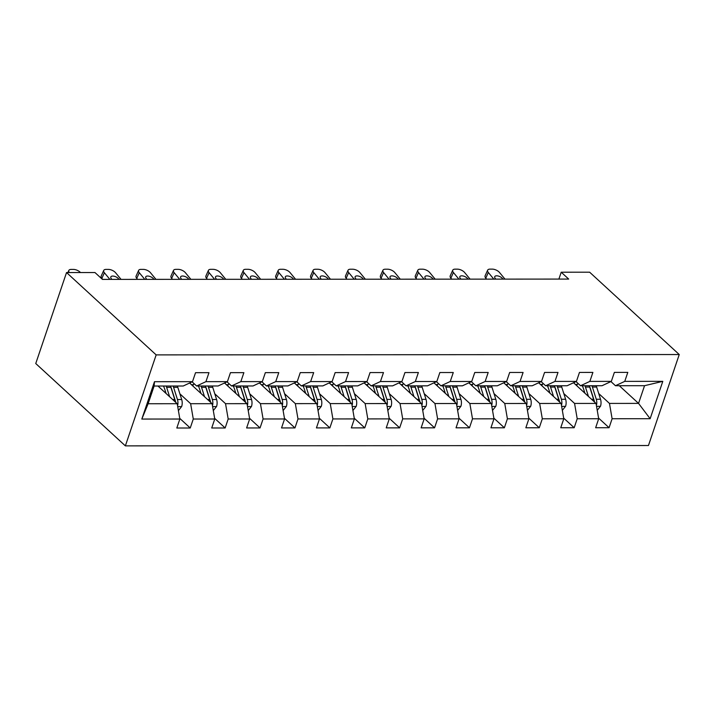 <?xml version="1.0" encoding="UTF-8"?>
<svg xmlns="http://www.w3.org/2000/svg" width="715" height="715" viewBox="0 0 715 715"><rect width="100%" height="100%" fill="white"/><g stroke="black" fill="none" stroke-linecap="round" stroke-linejoin="round"><path stroke-width="1.07" d="M125.366 445.874L648.46 445.517L679.25 354.533L156.165 354.89L125.366 445.874L35.75 363.533L66.54 272.549L156.165 354.89M619.297 385.716L638.549 403.394L644.546 385.698L615.454 385.716L624.758 381.372L627.797 372.39L614.373 372.399L611.334 381.381L589.857 381.39L592.896 372.417L579.472 372.426L576.433 381.399L554.956 381.417L557.995 372.444L544.571 372.452L541.532 381.426L520.055 381.444L523.094 372.461L509.67 372.47L506.631 381.453L485.154 381.461L488.193 372.488L474.769 372.497L471.73 381.47L450.253 381.488L453.283 372.515L439.859 372.524L436.829 381.497L415.344 381.515L418.382 372.533L404.958 372.542L401.919 381.524L380.443 381.533L383.481 372.56L370.057 372.569L367.018 381.542L345.542 381.56L348.58 372.587L335.156 372.595L332.118 381.569L310.641 381.587L313.679 372.604L300.255 372.622L297.217 381.596L275.74 381.604L278.779 372.631L265.354 372.64L262.316 381.613L240.839 381.631L243.878 372.658L230.453 372.667L227.415 381.64L205.929 381.658L208.968 372.676L195.544 372.694L192.505 381.667L154.476 381.694L141.82 419.062L148.13 403.734L177.213 403.716L157.961 386.029M624.758 381.372L662.796 381.345L650.141 418.713L612.111 418.74L609.073 427.722L598.571 418.069M141.82 419.062L179.858 419.035L176.82 428.017L190.244 428.008L193.282 419.026L214.759 419.017L211.72 427.99L225.145 427.981L228.183 419.008L249.66 418.99L246.621 427.963L260.046 427.954L263.084 418.981L284.57 418.963L281.531 427.945L294.955 427.936L297.985 418.954L319.471 418.945L316.432 427.919L329.856 427.91L332.895 418.936L354.372 418.919L351.333 427.892L364.757 427.883L367.796 418.91L389.273 418.892L386.234 427.874L399.658 427.865L402.697 418.883L424.174 418.874L421.135 427.847L434.559 427.838L437.598 418.865L459.075 418.847L456.036 427.82L469.46 427.811L472.499 418.838L493.976 418.82L490.946 427.802L504.361 427.793L507.4 418.811L528.885 418.802L525.847 427.776L539.271 427.767L542.31 418.793L563.786 418.776L560.748 427.749L574.172 427.74L577.211 418.767L598.687 418.749L595.649 427.731L609.073 427.722M66.54 272.549L94.961 272.531L102.424 279.395L568.684 279.073L561.212 272.209L558.889 279.082M611.334 381.381L602.03 385.725L580.553 385.743L576.04 381.587M573.537 382.757L596.042 403.43L574.565 403.439L563.813 393.563M580.553 385.743L589.857 381.39M598.687 418.749L596.042 403.43M577.211 418.767L574.565 403.439M576.433 381.399L567.129 385.751L545.652 385.76L541.139 381.613M538.636 382.775L561.141 403.448L539.664 403.466L528.912 393.59M545.652 385.76L554.956 381.417M563.786 418.776L561.141 403.448M542.31 418.793L539.664 403.466M541.532 381.426L532.228 385.769L510.751 385.787L506.229 381.631M503.735 382.802L526.24 403.475L504.754 403.492L494.002 393.608M510.751 385.787L520.055 381.444M528.885 418.802L526.24 403.475M507.4 418.811L504.754 403.492M506.631 381.453L497.327 385.796L475.85 385.814L471.328 381.658M468.834 382.829L491.33 403.501L469.853 403.51L459.101 393.634M475.85 385.814L485.154 381.461M493.976 418.82L491.33 403.501M472.499 418.838L469.853 403.51M471.73 381.47L462.426 385.823L440.949 385.832L436.427 381.685M433.933 382.847L456.429 403.519L434.952 403.537L424.201 393.661M440.949 385.832L450.253 381.488M459.075 418.847L456.429 403.519M437.598 418.865L434.952 403.537M436.829 381.497L427.525 385.841L406.04 385.859L401.526 381.703M399.033 382.874L421.528 403.546L400.051 403.564L389.3 393.679M406.04 385.859L415.344 381.515M424.174 418.874L421.528 403.546M402.697 418.883L400.051 403.564M401.919 381.524L392.615 385.868L371.139 385.886L366.625 381.73M364.123 382.9L386.627 403.573L365.151 403.582L354.399 393.706M371.139 385.886L380.443 381.533M389.273 418.892L386.627 403.573M367.796 418.91L365.151 403.582M367.018 381.542L357.715 385.894L336.238 385.903L331.724 381.756M329.222 382.918L351.726 403.591L330.25 403.609L319.498 393.733M336.238 385.903L345.542 381.56M354.372 418.919L351.726 403.591M332.895 418.936L330.25 403.609M332.118 381.569L322.814 385.912L301.337 385.93L296.814 381.774M294.321 382.945L316.825 403.618L295.34 403.635L284.597 393.751M301.337 385.93L310.641 381.587M319.471 418.945L316.825 403.618M297.985 418.954L295.34 403.635M297.217 381.596L287.913 385.939L266.436 385.957L261.913 381.801M259.42 382.972L281.925 403.644L260.439 403.653L249.687 393.777M266.436 385.957L275.74 381.604M284.57 418.963L281.925 403.644M263.084 418.981L260.439 403.653M262.316 381.613L253.012 385.966L231.535 385.975L227.013 381.828M224.519 382.99L247.015 403.662L225.538 403.68L214.786 393.804M231.535 385.975L240.839 381.631M249.66 418.99L247.015 403.662M228.183 419.008L225.538 403.68M227.415 381.64L218.111 385.984L196.634 386.002L192.112 381.846M189.618 383.017L212.114 403.689L190.637 403.707L179.885 393.822M196.634 386.002L205.929 381.658M214.759 419.017L212.114 403.689M193.282 419.026L190.637 403.707M192.505 381.667L183.21 386.011L154.118 386.029L154.476 381.694M179.858 419.035L177.213 403.716M561.212 272.209L589.634 272.192L679.25 354.533M154.118 386.029L148.13 403.734M615.454 385.716L610.941 381.56M598.714 393.536L609.466 403.421L638.549 403.394L650.141 418.713M644.546 385.698L662.796 381.345M612.111 418.74L609.466 403.421M190.244 428.008L179.742 418.355M225.145 427.981L214.643 418.329M260.046 427.954L249.544 418.302M294.955 427.936L284.445 418.284M329.856 427.91L319.346 418.257M364.757 427.883L354.256 418.23M399.658 427.865L389.157 418.212M434.559 427.838L424.058 418.186M469.46 427.811L458.959 418.159M504.361 427.793L493.859 418.141M539.271 427.767L528.76 418.114M574.172 427.74L563.661 418.087M80.491 272.54A5.631 2.654 24.1 0 0 73.439 269.412L71.205 269.421A5.631 2.654 24.1 0 0 68.819 270.458A5.631 2.654 24.1 0 0 69.319 272.549M178.41 410.625L181.681 406.495A7.463 4.531 -90 0 0 181.699 399.533L177.821 387.333A21.539 13.085 -90 0 0 177.374 386.011M169.625 396.736L166.64 387.342A21.539 13.085 -90 0 0 166.184 386.02M166.086 393.482L164.665 389.031A17.884 10.859 -90 0 0 163.467 386.02M177.508 405.396L177.865 404.484A7.463 4.531 -90 0 0 177.445 399.533L173.575 387.333A21.539 13.085 -90 0 0 173.119 386.02M170.545 386.315A17.884 10.859 90 0 1 171.6 389.031L175.479 401.231A3.798 2.306 90 0 1 175.702 402.331M170.438 386.02A21.539 13.085 90 0 1 170.885 387.333L174.764 399.533A7.463 4.531 90 0 1 175.229 401.893M109.878 279.386L104.39 272.737L101.852 278.403A5.631 2.654 -155.9 0 1 101.19 276.106L103.72 270.44A5.631 2.654 24.1 0 0 104.39 272.737M102.674 279.395L101.852 278.403M121.058 279.377L115.571 272.728A5.631 2.654 24.1 0 0 108.34 269.394L106.106 269.394A5.631 2.654 24.1 0 0 103.72 270.44M111.889 279.386L111.361 278.743A4.505 2.127 -155.9 0 1 110.825 276.902A4.505 2.127 -155.9 0 1 112.738 276.07A4.505 2.127 -155.9 0 1 118.52 278.743L118.234 279.386M119.047 279.386L118.52 278.743M144.779 279.368L139.291 272.71L136.753 278.376A5.631 2.654 -155.9 0 1 136.091 276.079L138.621 270.413A5.631 2.654 24.1 0 0 139.291 272.71M137.575 279.368L136.753 278.376M155.968 279.359L150.472 272.701A5.631 2.654 24.1 0 0 143.241 269.367L141.007 269.367A5.631 2.654 24.1 0 0 138.621 270.413M146.79 279.359L146.262 278.725A4.505 2.127 -155.9 0 1 145.726 276.884A4.505 2.127 -155.9 0 1 147.639 276.044A4.505 2.127 -155.9 0 1 153.421 278.716L153.135 279.359M153.948 279.359L153.421 278.716M213.311 410.598L216.582 406.469A7.463 4.531 -90 0 0 216.6 399.506L212.73 387.307A21.539 13.085 -90 0 0 212.275 385.993M194.087 383.669A17.884 10.859 -90 0 0 193.416 384.688L192.71 385.859M204.526 396.718L201.541 387.316A21.539 13.085 -90 0 0 201.085 386.002M200.987 393.465L199.574 389.005A17.884 10.859 -90 0 0 198.368 386.002M212.409 405.378L212.775 404.467A7.463 4.531 -90 0 0 212.346 399.506L208.476 387.307A21.539 13.085 -90 0 0 208.02 385.993M190.029 383.401A17.884 10.859 90 0 1 190.798 382.462M205.446 386.288A17.884 10.859 90 0 1 206.51 389.005L210.38 401.204A3.798 2.306 90 0 1 210.603 402.304M205.339 385.993A21.539 13.085 90 0 1 205.795 387.316L209.665 399.515A7.463 4.531 90 0 1 210.13 401.866M248.212 410.58L251.483 406.451A7.463 4.531 -90 0 0 251.501 399.479L247.631 387.28A21.539 13.085 -90 0 0 247.176 385.966M228.988 383.642A17.884 10.859 -90 0 0 228.317 384.661L227.611 385.841M239.427 396.691L236.442 387.289A21.539 13.085 -90 0 0 235.986 385.975M235.887 393.438L234.475 388.987A17.884 10.859 -90 0 0 233.269 385.975M247.31 405.351L247.676 404.44A7.463 4.531 -90 0 0 247.247 399.488L243.377 387.289A21.539 13.085 -90 0 0 242.921 385.966M224.939 383.374A17.884 10.859 90 0 1 225.699 382.436M240.347 386.261A17.884 10.859 90 0 1 241.411 388.978L245.281 401.178A3.798 2.306 90 0 1 245.504 402.277M240.24 385.975A21.539 13.085 90 0 1 240.696 387.289L244.566 399.488A7.463 4.531 90 0 1 245.031 401.839M179.679 279.342L174.192 272.692L171.663 278.358A5.631 2.654 -155.9 0 1 170.992 276.053L173.522 270.386A5.631 2.654 24.1 0 0 174.192 272.692M172.476 279.351L171.663 278.358M190.869 279.333L185.382 272.683A5.631 2.654 24.1 0 0 178.151 269.341L175.908 269.349A5.631 2.654 24.1 0 0 173.522 270.386M181.69 279.342L181.163 278.698A4.505 2.127 -155.9 0 1 180.627 276.857A4.505 2.127 -155.9 0 1 182.54 276.026A4.505 2.127 -155.9 0 1 188.322 278.689L188.036 279.333M188.849 279.333L188.322 278.689M214.58 279.315L209.093 272.665L206.564 278.332A5.631 2.654 -155.9 0 1 205.893 276.035L208.423 270.368A5.631 2.654 24.1 0 0 209.093 272.665M207.377 279.324L206.564 278.332M225.77 279.306L220.283 272.656A5.631 2.654 24.1 0 0 213.052 269.323L210.809 269.323A5.631 2.654 24.1 0 0 208.423 270.368M216.591 279.315L216.064 278.671A4.505 2.127 -155.9 0 1 215.528 276.83A4.505 2.127 -155.9 0 1 217.44 275.999A4.505 2.127 -155.9 0 1 223.223 278.671L222.937 279.315M223.759 279.315L223.223 278.671M249.481 279.297L243.994 272.638L241.464 278.305A5.631 2.654 -155.9 0 1 240.794 276.008L243.323 270.342A5.631 2.654 24.1 0 0 243.994 272.638M242.278 279.297L241.464 278.305M260.671 279.288L255.184 272.63A5.631 2.654 24.1 0 0 247.953 269.296L245.719 269.296A5.631 2.654 24.1 0 0 243.323 270.342M251.501 279.288L250.965 278.653A4.505 2.127 -155.9 0 1 250.438 276.812A4.505 2.127 -155.9 0 1 252.341 275.972A4.505 2.127 -155.9 0 1 258.124 278.644L257.838 279.288M258.66 279.288L258.124 278.644M283.113 410.553L286.384 406.424A7.463 4.531 -90 0 0 286.402 399.462L282.532 387.262A21.539 13.085 -90 0 0 282.076 385.939M263.889 383.615A17.884 10.859 -90 0 0 263.218 384.643L262.521 385.814M274.328 396.664L271.343 387.271A21.539 13.085 -90 0 0 270.887 385.948M270.788 393.411L269.376 388.96A17.884 10.859 -90 0 0 268.17 385.948M282.211 405.325L282.577 404.413A7.463 4.531 -90 0 0 282.148 399.462L278.278 387.262A21.539 13.085 -90 0 0 277.822 385.948M259.84 383.356A17.884 10.859 90 0 1 260.6 382.418M275.248 386.243A17.884 10.859 90 0 1 276.312 388.96L280.182 401.16A3.798 2.306 90 0 1 280.414 402.259M275.141 385.948A21.539 13.085 90 0 1 275.597 387.262L279.467 399.462A7.463 4.531 90 0 1 279.931 401.821M318.014 410.526L321.285 406.397A7.463 4.531 -90 0 0 321.303 399.435L317.433 387.235A21.539 13.085 -90 0 0 316.977 385.921M298.798 383.598A17.884 10.859 -90 0 0 298.128 384.616L297.422 385.787M309.229 396.646L306.243 387.244A21.539 13.085 -90 0 0 305.797 385.93M305.689 393.393L304.277 388.933A17.884 10.859 -90 0 0 303.071 385.93M317.111 405.307L317.478 404.386A7.463 4.531 -90 0 0 317.058 399.435L313.179 387.235A21.539 13.085 -90 0 0 312.732 385.921M294.741 383.329A17.884 10.859 90 0 1 295.51 382.391M310.149 386.216A17.884 10.859 90 0 1 311.213 388.933L315.083 401.133A3.798 2.306 90 0 1 315.315 402.232M310.042 385.921A21.539 13.085 90 0 1 310.498 387.244L314.368 399.435A7.463 4.531 90 0 1 314.832 401.794M352.915 410.508L356.195 406.379A7.463 4.531 -90 0 0 356.204 399.408L352.334 387.208A21.539 13.085 -90 0 0 351.878 385.894M333.699 383.571A17.884 10.859 -90 0 0 333.029 384.59L332.323 385.769M344.13 396.619L341.153 387.217A21.539 13.085 -90 0 0 340.697 385.903M340.59 393.366L339.178 388.915A17.884 10.859 -90 0 0 337.972 385.903M352.012 405.28L352.379 404.368A7.463 4.531 -90 0 0 351.959 399.417L348.089 387.217A21.539 13.085 -90 0 0 347.633 385.894M329.642 383.303A17.884 10.859 90 0 1 330.41 382.364M345.05 386.189A17.884 10.859 90 0 1 346.114 388.906L349.984 401.106A3.798 2.306 90 0 1 350.216 402.205M344.943 385.903A21.539 13.085 90 0 1 345.399 387.217L349.269 399.417A7.463 4.531 90 0 1 349.742 401.767M387.816 410.481L391.096 406.352A7.463 4.531 -90 0 0 391.114 399.39L387.235 387.19A21.539 13.085 -90 0 0 386.779 385.868M368.6 383.544A17.884 10.859 -90 0 0 367.93 384.572L367.224 385.743M379.03 396.593L376.054 387.199A21.539 13.085 -90 0 0 375.598 385.877M375.491 393.339L374.079 388.889A17.884 10.859 -90 0 0 372.881 385.877M386.913 405.253L387.28 404.341A7.463 4.531 -90 0 0 386.86 399.39L382.99 387.19A21.539 13.085 -90 0 0 382.534 385.877M364.543 383.285A17.884 10.859 90 0 1 365.311 382.346M379.951 386.171A17.884 10.859 90 0 1 381.015 388.889L384.893 401.079A3.798 2.306 90 0 1 385.117 402.179M379.844 385.877A21.539 13.085 90 0 1 380.3 387.19L384.178 399.39A7.463 4.531 90 0 1 384.643 401.75M422.726 410.455L425.997 406.326A7.463 4.531 -90 0 0 426.015 399.363L422.136 387.164A21.539 13.085 -90 0 0 421.689 385.85M403.501 383.526A17.884 10.859 -90 0 0 402.831 384.545L402.125 385.716M413.94 396.575L410.955 387.173A21.539 13.085 -90 0 0 410.499 385.859M410.401 393.322L408.98 388.862A17.884 10.859 -90 0 0 407.782 385.859M421.823 405.235L422.19 404.315A7.463 4.531 -90 0 0 421.761 399.363L417.891 387.164A21.539 13.085 -90 0 0 417.435 385.85M399.444 383.258A17.884 10.859 90 0 1 400.212 382.319M414.861 386.145A17.884 10.859 90 0 1 415.916 388.862L419.794 401.061A3.798 2.306 90 0 1 420.018 402.161M414.754 385.85A21.539 13.085 90 0 1 415.201 387.173L419.079 399.363A7.463 4.531 90 0 1 419.544 401.723M457.627 410.437L460.898 406.308A7.463 4.531 -90 0 0 460.916 399.336L457.046 387.137A21.539 13.085 -90 0 0 456.59 385.823M438.402 383.499A17.884 10.859 -90 0 0 437.732 384.518L437.026 385.698M448.841 396.548L445.856 387.146A21.539 13.085 -90 0 0 445.4 385.832M445.302 393.295L443.89 388.844A17.884 10.859 -90 0 0 442.683 385.832M456.724 405.208L457.091 404.297A7.463 4.531 -90 0 0 456.662 399.345L452.792 387.146A21.539 13.085 -90 0 0 452.336 385.823M434.345 383.231A17.884 10.859 90 0 1 435.113 382.293M449.762 386.118A17.884 10.859 90 0 1 450.825 388.835L454.695 401.035A3.798 2.306 90 0 1 454.919 402.134M449.655 385.832A21.539 13.085 90 0 1 450.11 387.146L453.98 399.345A7.463 4.531 90 0 1 454.445 401.696M492.528 410.41L495.799 406.281A7.463 4.531 -90 0 0 495.817 399.319L491.947 387.119A21.539 13.085 -90 0 0 491.491 385.796M473.303 383.472A17.884 10.859 -90 0 0 472.633 384.5L471.927 385.671M483.742 396.521L480.757 387.128A21.539 13.085 -90 0 0 480.301 385.805M480.203 393.268L478.791 388.817A17.884 10.859 -90 0 0 477.584 385.805M491.625 405.182L491.992 404.27A7.463 4.531 -90 0 0 491.562 399.319L487.693 387.119A21.539 13.085 -90 0 0 487.237 385.805M469.255 383.213A17.884 10.859 90 0 1 470.014 382.275M484.663 386.1A17.884 10.859 90 0 1 485.726 388.817L489.596 401.008A3.798 2.306 90 0 1 489.82 402.107M484.555 385.805A21.539 13.085 90 0 1 485.011 387.119L488.881 399.319A7.463 4.531 90 0 1 489.346 401.669M527.429 410.383L530.7 406.254A7.463 4.531 -90 0 0 530.718 399.292L526.848 387.092A21.539 13.085 -90 0 0 526.392 385.778M508.204 383.455A17.884 10.859 -90 0 0 507.534 384.473L506.837 385.644M518.643 396.503L515.658 387.101A21.539 13.085 -90 0 0 515.202 385.787M515.104 393.25L513.692 388.79A17.884 10.859 -90 0 0 512.485 385.787M526.526 405.155L526.892 404.243A7.463 4.531 -90 0 0 526.472 399.292L522.594 387.092A21.539 13.085 -90 0 0 522.138 385.778M504.155 383.186A17.884 10.859 90 0 1 504.915 382.248M519.564 386.073A17.884 10.859 90 0 1 520.627 388.79L524.497 400.99A3.798 2.306 90 0 1 524.73 402.089M519.456 385.778A21.539 13.085 90 0 1 519.912 387.101L523.782 399.292A7.463 4.531 90 0 1 524.247 401.651M562.33 410.365L565.601 406.236A7.463 4.531 -90 0 0 565.619 399.265L561.749 387.065A21.539 13.085 -90 0 0 561.293 385.751M543.114 383.428A17.884 10.859 -90 0 0 542.444 384.447L541.738 385.626M553.544 396.476L550.559 387.074A21.539 13.085 -90 0 0 550.112 385.76M550.005 393.223L548.593 388.772A17.884 10.859 -90 0 0 547.386 385.76M561.427 405.137L561.793 404.225A7.463 4.531 -90 0 0 561.373 399.274L557.494 387.074A21.539 13.085 -90 0 0 557.048 385.751M539.056 383.16A17.884 10.859 90 0 1 539.825 382.221M554.465 386.046A17.884 10.859 90 0 1 555.528 388.763L559.398 400.963A3.798 2.306 90 0 1 559.63 402.062M554.357 385.76A21.539 13.085 90 0 1 554.813 387.074L558.683 399.274A7.463 4.531 90 0 1 559.148 401.624M284.382 279.27L278.895 272.621L276.365 278.287A5.631 2.654 -155.9 0 1 275.695 275.981L278.233 270.315A5.631 2.654 24.1 0 0 278.895 272.621M277.179 279.27L276.365 278.287M295.572 279.261L290.084 272.612A5.631 2.654 24.1 0 0 282.854 269.269L280.62 269.278A5.631 2.654 24.1 0 0 278.233 270.315M286.402 279.27L285.866 278.627A4.505 2.127 -155.9 0 1 285.339 276.785A4.505 2.127 -155.9 0 1 287.242 275.954A4.505 2.127 -155.9 0 1 293.034 278.618L292.739 279.261M293.561 279.261L293.034 278.618M319.292 279.243L313.796 272.594L311.266 278.26A5.631 2.654 -155.9 0 1 310.596 275.963L313.134 270.288A5.631 2.654 24.1 0 0 313.796 272.594M312.08 279.252L311.266 278.26M330.473 279.234L324.985 272.585A5.631 2.654 24.1 0 0 317.755 269.251L315.521 269.251A5.631 2.654 24.1 0 0 313.134 270.288M321.303 279.243L320.776 278.6A4.505 2.127 -155.9 0 1 320.24 276.759A4.505 2.127 -155.9 0 1 322.152 275.927A4.505 2.127 -155.9 0 1 327.935 278.6L327.649 279.243M328.462 279.243L327.935 278.6M354.193 279.225L348.706 272.567L346.167 278.233A5.631 2.654 -155.9 0 1 345.506 275.936L348.035 270.27A5.631 2.654 24.1 0 0 348.706 272.567M346.99 279.225L346.167 278.233M365.374 279.216L359.886 272.558A5.631 2.654 24.1 0 0 352.656 269.224L350.421 269.224A5.631 2.654 24.1 0 0 348.035 270.27M356.204 279.216L355.677 278.582A4.505 2.127 -155.9 0 1 355.141 276.741A4.505 2.127 -155.9 0 1 357.053 275.901A4.505 2.127 -155.9 0 1 362.836 278.573L362.55 279.216M363.363 279.216L362.836 278.573M389.094 279.199L383.606 272.549L381.068 278.215A5.631 2.654 -155.9 0 1 380.407 275.91L382.936 270.243A5.631 2.654 24.1 0 0 383.606 272.549M381.89 279.199L381.068 278.215M400.284 279.19L394.787 272.54A5.631 2.654 24.1 0 0 387.557 269.197L385.322 269.206A5.631 2.654 24.1 0 0 382.936 270.243M391.105 279.199L390.578 278.555A4.505 2.127 -155.9 0 1 390.041 276.714A4.505 2.127 -155.9 0 1 391.954 275.883A4.505 2.127 -155.9 0 1 397.737 278.546L397.451 279.19M398.264 279.19L397.737 278.546M423.995 279.172L418.507 272.522L415.978 278.189A5.631 2.654 -155.9 0 1 415.308 275.892L417.837 270.216A5.631 2.654 24.1 0 0 418.507 272.522M416.791 279.181L415.978 278.189M435.185 279.163L429.697 272.513A5.631 2.654 24.1 0 0 422.467 269.18L420.223 269.18A5.631 2.654 24.1 0 0 417.837 270.216M426.006 279.172L425.479 278.528A4.505 2.127 -155.9 0 1 424.942 276.687A4.505 2.127 -155.9 0 1 426.855 275.856A4.505 2.127 -155.9 0 1 432.638 278.528L432.352 279.172M433.165 279.172L432.638 278.528M458.896 279.154L453.408 272.495L450.879 278.162A5.631 2.654 -155.9 0 1 450.209 275.865L452.738 270.199A5.631 2.654 24.1 0 0 453.408 272.495M451.692 279.154L450.879 278.162M470.086 279.145L464.598 272.487A5.631 2.654 24.1 0 0 457.368 269.153L455.124 269.153A5.631 2.654 24.1 0 0 452.738 270.199M460.916 279.145L460.38 278.51A4.505 2.127 -155.9 0 1 459.843 276.669A4.505 2.127 -155.9 0 1 461.756 275.829A4.505 2.127 -155.9 0 1 467.538 278.501L467.252 279.145M468.075 279.145L467.538 278.501M493.797 279.127L488.309 272.469L485.78 278.144A5.631 2.654 -155.9 0 1 485.11 275.838L487.648 270.172A5.631 2.654 24.1 0 0 488.309 272.469M486.593 279.127L485.78 278.144M504.987 279.118L499.499 272.469A5.631 2.654 24.1 0 0 492.269 269.126L490.034 269.126A5.631 2.654 24.1 0 0 487.648 270.172M495.817 279.127L495.281 278.484A4.505 2.127 -155.9 0 1 494.753 276.642A4.505 2.127 -155.9 0 1 496.657 275.811A4.505 2.127 -155.9 0 1 502.439 278.475L502.153 279.118M502.976 279.118L502.439 278.475M597.231 410.339L600.511 406.209A7.463 4.531 -90 0 0 600.52 399.247L596.65 387.047A21.539 13.085 -90 0 0 596.194 385.725M578.015 383.401A17.884 10.859 -90 0 0 577.345 384.429L576.639 385.6M588.445 396.45L585.469 387.056A21.539 13.085 -90 0 0 585.013 385.734M584.906 393.196L583.494 388.745A17.884 10.859 -90 0 0 582.287 385.734M596.328 405.11L596.694 404.198A7.463 4.531 -90 0 0 596.274 399.247L592.404 387.047A21.539 13.085 -90 0 0 591.949 385.734M573.957 383.142A17.884 10.859 90 0 1 574.726 382.203M589.366 386.029A17.884 10.859 90 0 1 590.429 388.745L594.299 400.936A3.798 2.306 90 0 1 594.531 402.036M589.258 385.734A21.539 13.085 90 0 1 589.714 387.047L593.584 399.247A7.463 4.531 90 0 1 594.058 401.598M177.713 406.62L181.583 406.62M173.575 387.333L177.821 387.333M166.64 387.342L170.885 387.333M177.445 399.533L181.699 399.533M172.664 399.533L174.764 399.533M177.249 403.912L177.865 404.484M212.614 406.603L216.484 406.594M208.476 387.307L212.73 387.307M193.416 384.688L191.441 384.688M201.541 387.316L205.795 387.316M212.346 399.506L216.6 399.506M207.565 399.515L209.665 399.515M212.149 403.895L212.775 404.467M247.524 406.576L251.385 406.576M243.377 387.289L247.631 387.28M228.317 384.661L226.342 384.67M236.442 387.289L240.696 387.289M247.247 399.488L251.501 399.479M242.474 399.488L244.566 399.488M247.05 403.868L247.676 404.44M282.425 406.549L286.286 406.549M278.278 387.262L282.532 387.262M263.218 384.643L261.243 384.643M271.343 387.271L275.597 387.262M282.148 399.462L286.402 399.462M277.375 399.462L279.467 399.462M281.951 403.841L282.577 404.413M317.326 406.531L321.196 406.522M313.179 387.235L317.433 387.235M298.128 384.616L296.144 384.616M306.243 387.244L310.498 387.244M317.058 399.435L321.303 399.435M312.276 399.444L314.368 399.435M316.861 403.823L317.478 404.386M352.227 406.504L356.097 406.504M348.089 387.217L352.334 387.208M333.029 384.59L331.045 384.599M341.153 387.217L345.399 387.217M351.959 399.417L356.204 399.408M347.177 399.417L349.269 399.417M351.762 403.796L352.379 404.368M387.128 406.478L390.998 406.478M382.99 387.19L387.235 387.19M367.93 384.572L365.946 384.572M376.054 387.199L380.3 387.19M386.86 399.39L391.114 399.39M382.078 399.39L384.178 399.39M386.663 403.769L387.28 404.341M422.029 406.46L425.899 406.451M417.891 387.164L422.136 387.164M402.831 384.545L400.847 384.545M410.955 387.173L415.201 387.173M421.761 399.363L426.015 399.363M416.979 399.372L419.079 399.363M421.564 403.752L422.19 404.315M456.93 406.433L460.8 406.433M452.792 387.146L457.046 387.137M437.732 384.518L435.757 384.527M445.856 387.146L450.11 387.146M456.662 399.345L460.916 399.336M451.889 399.345L453.98 399.345M456.465 403.725L457.091 404.297M491.84 406.406L495.701 406.406M487.693 387.119L491.947 387.119M472.633 384.5L470.658 384.5M480.757 387.128L485.011 387.119M491.562 399.319L495.817 399.319M486.79 399.319L488.881 399.319M491.366 403.698L491.992 404.27M526.74 406.388L530.61 406.379M522.594 387.092L526.848 387.092M507.534 384.473L505.559 384.473M515.658 387.101L519.912 387.101M526.472 399.292L530.718 399.292M521.691 399.301L523.782 399.292M526.267 403.68L526.892 404.243M561.641 406.361L565.511 406.361M557.494 387.074L561.749 387.065M542.444 384.447L540.46 384.456M550.559 387.074L554.813 387.074M561.373 399.274L565.619 399.265M556.592 399.274L558.683 399.274M561.177 403.653L561.793 404.225M596.542 406.334L600.412 406.334M592.404 387.047L596.65 387.047M577.345 384.429L575.361 384.429M585.469 387.056L589.714 387.047M596.274 399.247L600.52 399.247M591.493 399.247L593.584 399.247M596.078 403.626L596.694 404.198M67.88 272.549L68.819 270.458"/></g></svg>
